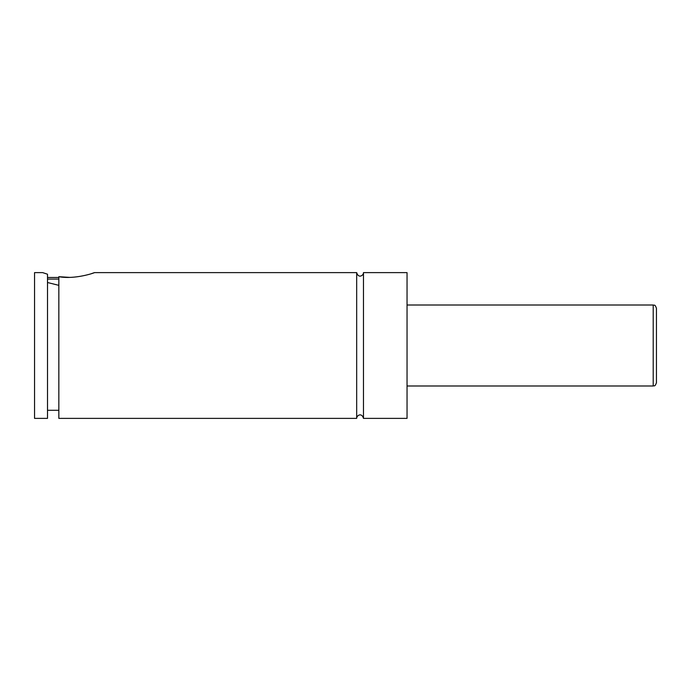<?xml version="1.0" encoding="UTF-8"?>
<svg xmlns="http://www.w3.org/2000/svg" width="691" height="691" viewBox="0 0 691 691"><rect width="100%" height="100%" fill="white"/><g stroke="black" fill="none" stroke-linecap="round" stroke-linejoin="round"><path stroke-width="1.04" d="M356.677 272.617L356.677 418.383C356.53 415.55 361.678 412.138 363.475 418.383L363.475 272.617C363.621 275.45 358.474 278.862 356.677 272.617L94.477 272.617L91.618 273.584M58.839 279.095L47.506 279.095M47.506 277.48L58.839 277.48M47.506 282.507L58.839 285.34M42.652 272.617L47.506 274.206L47.506 418.383L34.55 418.383L34.55 272.617L42.643 272.617M356.677 418.383L58.839 418.383L58.839 276.694C75.094 279.725 95.116 272.643 94.477 272.617C95.116 272.643 75.094 279.725 58.839 276.694L69.566 277.376M656.45 345.5L656.45 382.745C654.792 387.323 654.196 385.293 653.211 385.993L653.211 305.007C654.196 305.707 654.792 303.677 656.45 308.255L656.45 345.5M363.475 418.383L407.042 418.383L407.042 272.617L363.475 272.617M653.211 305.007L407.042 305.007M653.211 385.993L407.042 385.993M58.839 410.281L47.506 410.281"/></g></svg>

